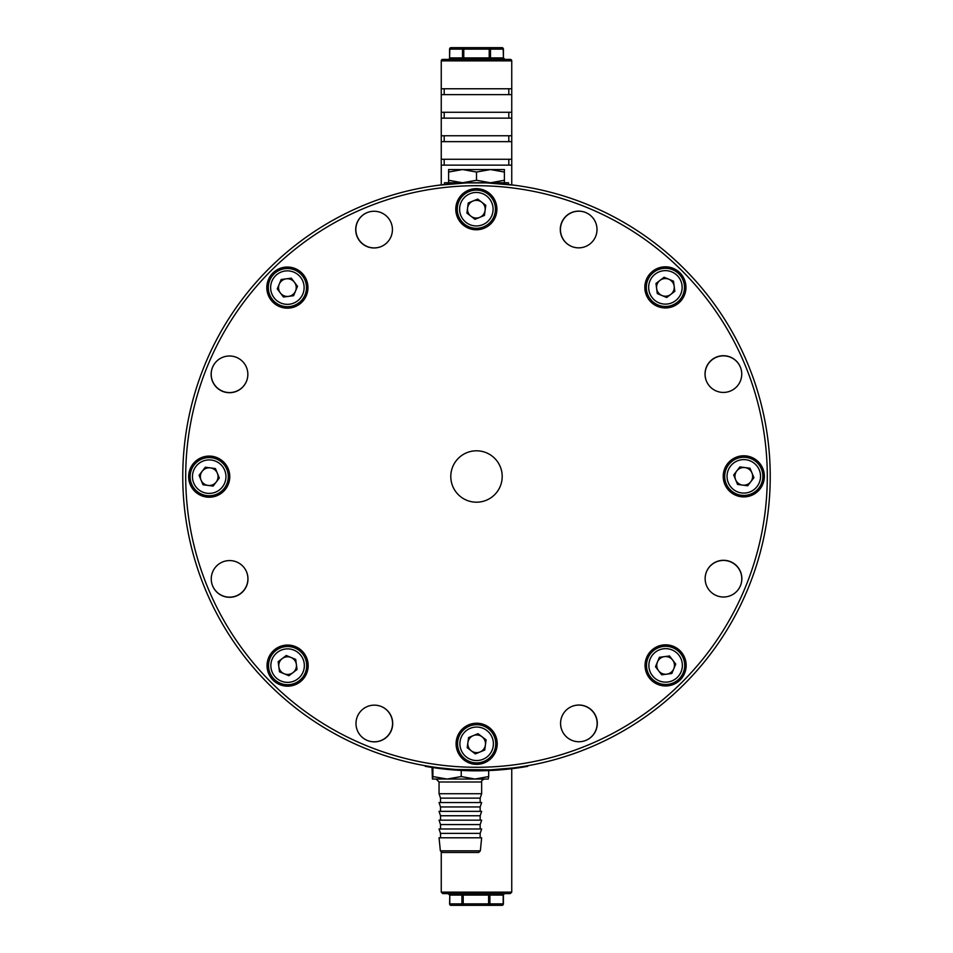 <?xml version="1.0" encoding="UTF-8"?>
<svg xmlns="http://www.w3.org/2000/svg" width="953" height="953" viewBox="0 0 953 953"><rect width="100%" height="100%" fill="white"/><g stroke="black" fill="none" stroke-linecap="round" stroke-linejoin="round"><path stroke-width="1.43" d="M367.108 212.626A18.357 18.357 0 0 0 361.223 242.527A18.357 18.357 0 0 0 381.164 246.541M367.262 740.445A18.357 18.357 0 0 0 392.565 723.446A18.357 18.357 0 0 0 381.307 706.518M585.892 740.374A18.357 18.357 0 0 0 591.777 710.473A18.357 18.357 0 0 0 571.836 706.459M740.445 585.738A18.357 18.357 0 0 0 723.446 560.435A18.357 18.357 0 0 0 706.518 571.693M585.738 212.555A18.357 18.357 0 0 0 560.435 229.554A18.357 18.357 0 0 0 571.693 246.482M740.374 367.108A18.357 18.357 0 0 0 705.089 374.207A18.357 18.357 0 0 0 706.459 381.164M212.626 585.892A18.357 18.357 0 0 0 242.527 591.777A18.357 18.357 0 0 0 246.541 571.836M212.555 367.262A18.357 18.357 0 0 0 229.554 392.565A18.357 18.357 0 0 0 246.482 381.307M519.707 767.034L518.396 767.225M517.324 767.379L513.345 767.915M514.358 185.216L487.388 182.964M465.66 182.964L438.32 185.263L444.479 184.513L444.479 182.762L508.521 182.762L508.521 184.513L514.68 185.263M488.675 769.976L512.821 767.975M489.008 769.964L490.187 769.917M495.512 769.619L513.024 767.951M514.87 767.713L520.564 766.915M511.892 768.094L494.166 769.702M491.962 769.821L455.665 769.488L438.32 767.737M432.436 186.085L439.893 185.061M440.024 185.037L444.479 184.513M508.521 184.513L512.273 184.953M485.017 182.893L468.03 182.893M270.759 270.997A290.796 290.796 0 0 0 270.997 682.241A290.796 290.796 0 0 0 682.241 682.003A290.796 290.796 0 0 0 682.003 270.759A290.796 290.796 0 0 0 270.759 270.997M684.325 684.075A293.738 293.738 0 0 1 268.925 684.325A293.738 293.738 0 0 1 268.675 268.925A293.738 293.738 0 0 1 684.075 268.675A293.738 293.738 0 0 1 684.325 684.075M494.678 494.667A25.707 25.707 0 0 0 494.667 458.322A25.707 25.707 0 0 0 458.322 458.333A25.707 25.707 0 0 0 458.333 494.678A25.707 25.707 0 0 0 494.678 494.667M209.219 497.216A20.561 20.561 0 0 0 229.768 476.643A20.561 20.561 0 0 0 209.195 456.094A20.561 20.561 0 0 0 188.646 476.667A20.561 20.561 0 0 0 209.219 497.216M272.856 302.149A20.561 20.561 0 0 0 301.934 302.137A20.561 20.561 0 0 0 301.91 273.058A20.561 20.561 0 0 0 272.832 273.07A20.561 20.561 0 0 0 272.856 302.149M455.784 209.219A20.561 20.561 0 0 0 476.357 229.768A20.561 20.561 0 0 0 496.906 209.195A20.561 20.561 0 0 0 476.333 188.646A20.561 20.561 0 0 0 455.784 209.219M650.851 272.856A20.561 20.561 0 0 0 650.863 301.934A20.561 20.561 0 0 0 679.942 301.91A20.561 20.561 0 0 0 679.93 272.832A20.561 20.561 0 0 0 650.851 272.856M743.781 455.784A20.561 20.561 0 0 0 723.232 476.357A20.561 20.561 0 0 0 743.805 496.906A20.561 20.561 0 0 0 764.354 476.333A20.561 20.561 0 0 0 743.781 455.784M680.144 650.851A20.561 20.561 0 0 0 651.066 650.863A20.561 20.561 0 0 0 651.09 679.942A20.561 20.561 0 0 0 680.168 679.93A20.561 20.561 0 0 0 680.144 650.851M497.216 743.781A20.561 20.561 0 0 0 476.643 723.232A20.561 20.561 0 0 0 456.094 743.805A20.561 20.561 0 0 0 476.667 764.354A20.561 20.561 0 0 0 497.216 743.781M302.149 680.144A20.561 20.561 0 0 0 302.137 651.066A20.561 20.561 0 0 0 273.058 651.09A20.561 20.561 0 0 0 273.07 680.168A20.561 20.561 0 0 0 302.149 680.144M229.506 392.707A18.357 18.357 0 0 0 247.851 374.338A18.357 18.357 0 0 0 229.482 355.993A18.357 18.357 0 0 0 211.137 374.362A18.357 18.357 0 0 0 229.506 392.707M361.092 242.598A18.357 18.357 0 0 0 387.061 242.586A18.357 18.357 0 0 0 387.037 216.617A18.357 18.357 0 0 0 361.08 216.641A18.357 18.357 0 0 0 361.092 242.598M560.293 229.506A18.357 18.357 0 0 0 578.662 247.851A18.357 18.357 0 0 0 597.007 229.482A18.357 18.357 0 0 0 578.638 211.137A18.357 18.357 0 0 0 560.293 229.506M710.402 361.092A18.357 18.357 0 0 0 710.414 387.061A18.357 18.357 0 0 0 736.383 387.037A18.357 18.357 0 0 0 736.359 361.08A18.357 18.357 0 0 0 710.402 361.092M723.494 560.293A18.357 18.357 0 0 0 705.149 578.662A18.357 18.357 0 0 0 723.518 597.007A18.357 18.357 0 0 0 741.863 578.638A18.357 18.357 0 0 0 723.494 560.293M591.908 710.402A18.357 18.357 0 0 0 565.939 710.414A18.357 18.357 0 0 0 565.963 736.383A18.357 18.357 0 0 0 591.92 736.359A18.357 18.357 0 0 0 591.908 710.402M392.707 723.494A18.357 18.357 0 0 0 374.338 705.149A18.357 18.357 0 0 0 355.993 723.518A18.357 18.357 0 0 0 374.362 741.863A18.357 18.357 0 0 0 392.707 723.494M242.598 591.908A18.357 18.357 0 0 0 242.586 565.939A18.357 18.357 0 0 0 216.617 565.963A18.357 18.357 0 0 0 216.641 591.92A18.357 18.357 0 0 0 242.598 591.908M481.73 202.191A8.839 8.839 0 0 0 467.578 208.04A8.839 8.839 0 0 0 479.716 217.379A8.839 8.839 0 0 0 481.73 202.191M483.636 226.85A19.096 19.096 0 0 1 458.703 216.498A19.096 19.096 0 0 1 469.055 191.553A19.096 19.096 0 0 1 493.988 201.917A19.096 19.096 0 0 1 483.636 226.85A19.096 19.096 0 0 0 493.988 201.917A19.096 19.096 0 0 0 469.055 191.553M466.91 213.103L468.257 202.977L477.691 199.082L485.78 205.3L484.434 215.426L474.999 219.321L466.91 213.103M286.234 278.836A8.839 8.839 0 0 0 280.361 292.976A8.839 8.839 0 0 0 295.549 290.999A8.839 8.839 0 0 0 286.234 278.836M305.02 294.93A19.096 19.096 0 0 1 280.063 305.234A19.096 19.096 0 0 1 269.747 280.277A19.096 19.096 0 0 1 294.703 269.973A19.096 19.096 0 0 1 305.02 294.93A19.096 19.096 0 0 0 294.703 269.973A19.096 19.096 0 0 0 269.747 280.277M283.47 297.026L277.263 288.926L281.171 279.503L291.296 278.169L297.503 286.281L293.595 295.704L283.47 297.026M202.191 471.27A8.839 8.839 0 0 0 208.04 485.422A8.839 8.839 0 0 0 217.379 473.284A8.839 8.839 0 0 0 202.191 471.27M226.85 469.364A19.096 19.096 0 0 1 216.498 494.297A19.096 19.096 0 0 1 191.553 483.945A19.096 19.096 0 0 1 201.917 459.012A19.096 19.096 0 0 1 226.85 469.364A19.096 19.096 0 0 0 201.917 459.012A19.096 19.096 0 0 0 191.553 483.945M213.103 486.09L202.977 484.743L199.082 475.309L205.3 467.22L215.426 468.566L219.321 478.001L213.103 486.09M278.836 666.766A8.839 8.839 0 0 0 292.976 672.639A8.839 8.839 0 0 0 290.999 657.451A8.839 8.839 0 0 0 278.836 666.766M294.93 647.98A19.096 19.096 0 0 1 305.234 672.937A19.096 19.096 0 0 1 280.277 683.253A19.096 19.096 0 0 1 269.973 658.297A19.096 19.096 0 0 1 294.93 647.98A19.096 19.096 0 0 0 269.973 658.297A19.096 19.096 0 0 0 280.277 683.253M297.026 669.53L288.926 675.737L279.503 671.829L278.169 661.704L286.281 655.497L295.704 659.405L297.026 669.53M471.27 750.809A8.839 8.839 0 0 0 485.422 744.96A8.839 8.839 0 0 0 473.284 735.621A8.839 8.839 0 0 0 471.27 750.809M469.364 726.15A19.096 19.096 0 0 1 494.297 736.502A19.096 19.096 0 0 1 483.945 761.447A19.096 19.096 0 0 1 459.012 751.083A19.096 19.096 0 0 1 469.364 726.15A19.096 19.096 0 0 0 459.012 751.083A19.096 19.096 0 0 0 483.945 761.447M486.09 739.897L484.743 750.023L475.309 753.918L467.22 747.7L468.566 737.574L478.001 733.679L486.09 739.897M666.766 674.164A8.839 8.839 0 0 0 672.639 660.024A8.839 8.839 0 0 0 657.451 662.001A8.839 8.839 0 0 0 666.766 674.164M647.98 658.07A19.096 19.096 0 0 1 672.937 647.766A19.096 19.096 0 0 1 683.253 672.723A19.096 19.096 0 0 1 658.297 683.027A19.096 19.096 0 0 1 647.98 658.07A19.096 19.096 0 0 0 658.297 683.027A19.096 19.096 0 0 0 683.253 672.723M669.53 655.974L675.737 664.074L671.829 673.497L661.704 674.831L655.497 666.719L659.405 657.296L669.53 655.974M511.749 60.873A1.465 1.465 0 0 0 510.284 59.396L442.716 59.396A1.465 1.465 0 0 0 441.251 60.873L441.251 88.772L511.749 88.772L511.749 60.873L441.251 60.873M451.067 47.65L463.777 47.65A1.465 1.275 90 0 0 462.515 49.115L449.59 49.115A1.465 1.465 0 0 1 451.067 47.65A1.465 1.275 90 0 0 449.792 49.115L449.59 57.93A1.465 1.465 0 0 1 448.124 59.396M501.933 47.65A1.465 1.465 0 0 1 503.41 49.115L503.41 57.93L503.208 49.115A1.465 1.275 -90 0 0 501.933 47.65L463.777 47.65L463.777 57.93L489.223 57.93L489.223 49.115L462.515 49.115L462.515 57.93A1.465 1.275 -90 0 1 461.24 59.396M441.251 88.772L441.251 94.645L511.749 94.645L511.749 112.275L441.251 112.275L441.251 118.148L511.749 118.148L511.749 135.767L441.251 135.767L441.251 141.64L511.749 141.64L511.749 184.894M441.251 94.645L441.251 112.275M441.251 118.148L441.251 135.767M441.251 141.64L441.251 159.27L511.749 159.27M441.251 184.894L441.251 165.143L511.749 165.143M511.749 94.645L511.749 88.772M511.749 118.148L511.749 112.275M511.749 141.64L511.749 135.767M441.251 165.143L441.251 159.27M503.41 49.115L490.485 49.115A1.465 1.275 -90 0 0 489.223 47.65L489.223 49.115L490.485 49.115L490.485 57.93L503.208 57.93A1.465 1.275 90 0 0 504.482 59.396M444.193 165.143L444.193 159.27M508.807 165.143L508.807 159.27M444.193 135.767L444.193 141.64M508.807 135.767L508.807 141.64M444.193 112.275L444.193 118.148M508.807 112.275L508.807 118.148M508.807 88.772L508.807 94.645M444.193 88.772L444.193 94.645M510.284 893.604L442.716 893.604L441.251 892.127L511.749 892.127L510.284 893.604M451.067 905.35A1.465 1.287 -90 0 1 449.78 903.885L449.602 903.885A1.465 1.465 0 0 0 451.067 905.35L463.218 905.35A1.465 1.287 -90 0 1 461.931 903.885L461.931 895.07L449.78 895.07L449.78 903.885L488.603 903.885L488.603 895.07L463.182 895.07L463.218 905.35L488.651 905.35L488.603 903.885L489.902 903.885A1.465 1.251 90 0 1 488.651 905.35L501.933 905.35A1.465 1.465 0 0 0 503.398 903.885L503.184 903.885A1.465 1.251 90 0 1 501.933 905.35L489.782 905.35M511.749 892.127L511.749 768.702M504.435 893.604A1.465 1.251 -90 0 0 503.184 895.07L489.902 895.07A1.465 1.251 -90 0 1 491.152 893.604L488.567 893.604L488.603 895.07L489.902 895.07L489.902 903.885L503.184 903.885L503.184 895.07L504.506 893.604M461.228 770.429L461.228 776.552L474.951 779.042L488.258 779.042L488.675 776.552L474.951 779.042L484.577 779.042C482.194 779.876 481.217 780.852 481.646 781.984L439.047 781.984L436.117 779.042M480.336 850.85L478.704 852.482L441.989 852.482L440.357 850.85L480.336 850.85L481.646 837.794L439.047 837.794L440.357 850.85M440.524 833.387L480.169 833.387L481.646 828.979L439.047 828.979L440.524 833.387L440.524 837.794M440.524 824.571L480.169 824.571L481.646 820.164L439.047 820.164L440.524 824.571L440.524 828.979M440.524 815.756L480.169 815.756L481.646 811.36L439.047 811.36L440.524 815.756L440.524 820.164M440.524 806.953L480.169 806.953L481.646 802.545L439.047 802.545L440.524 806.953L440.524 811.36M440.524 802.545L440.524 798.137L480.169 798.137L481.646 793.73L481.646 781.984M440.524 798.137L439.047 793.73L481.646 793.73M461.228 776.552L447.064 779.042L432.888 776.552L432.436 779.042L432.007 767.439M488.675 776.552L488.675 770.572M432.888 776.552L432.888 767.57M474.951 779.042L432.436 779.042M526.199 765.998L527.748 766.319L526.294 766.581A294.322 294.322 0 0 1 426.706 766.581L425.252 766.319L426.801 765.998M750.809 481.73A8.839 8.839 0 0 0 744.96 467.578A8.839 8.839 0 0 0 735.621 479.716A8.839 8.839 0 0 0 750.809 481.73M726.15 483.636A19.096 19.096 0 0 1 736.502 458.703A19.096 19.096 0 0 1 761.447 469.055A19.096 19.096 0 0 1 751.083 493.988A19.096 19.096 0 0 1 726.15 483.636A19.096 19.096 0 0 0 751.083 493.988A19.096 19.096 0 0 0 761.447 469.055M739.897 466.91L750.023 468.257L753.918 477.691L747.7 485.78L737.574 484.434L733.679 474.999L739.897 466.91M674.164 286.234A8.839 8.839 0 0 0 660.024 280.361A8.839 8.839 0 0 0 662.001 295.549A8.839 8.839 0 0 0 674.164 286.234M658.07 305.02A19.096 19.096 0 0 1 647.766 280.063A19.096 19.096 0 0 1 672.723 269.747A19.096 19.096 0 0 1 683.027 294.703A19.096 19.096 0 0 1 658.07 305.02A19.096 19.096 0 0 0 683.027 294.703A19.096 19.096 0 0 0 672.723 269.747M655.974 283.47L664.074 277.263L673.497 281.171L674.831 291.296L666.719 297.503L657.296 293.595L655.974 283.47M504.399 182.762L504.399 180.272L490.45 182.762L476.5 180.272L462.55 182.762L448.601 180.272L448.601 182.762M504.399 180.272L504.399 172.04L490.45 169.551L476.5 172.04L476.5 180.272M476.5 172.04L462.55 169.551L504.399 169.551L504.399 172.04M448.601 180.272L448.601 169.551L462.55 169.551L448.601 172.04M469.948 193.733A16.737 16.737 0 0 0 460.871 215.592A16.737 16.737 0 0 0 482.742 224.682A16.737 16.737 0 0 0 491.819 202.81A16.737 16.737 0 0 0 469.948 193.733M271.915 281.183A16.737 16.737 0 0 0 280.956 303.066A16.737 16.737 0 0 0 302.84 294.024A16.737 16.737 0 0 0 293.81 272.141A16.737 16.737 0 0 0 271.915 281.183M193.733 483.052A16.737 16.737 0 0 0 215.592 492.129A16.737 16.737 0 0 0 224.682 470.258A16.737 16.737 0 0 0 202.81 461.181A16.737 16.737 0 0 0 193.733 483.052M281.183 681.085A16.737 16.737 0 0 0 303.066 672.044A16.737 16.737 0 0 0 294.024 650.16A16.737 16.737 0 0 0 272.141 659.19A16.737 16.737 0 0 0 281.183 681.085M483.052 759.267A16.737 16.737 0 0 0 492.129 737.408A16.737 16.737 0 0 0 470.258 728.318A16.737 16.737 0 0 0 461.181 750.19A16.737 16.737 0 0 0 483.052 759.267M681.085 671.817A16.737 16.737 0 0 0 672.044 649.934A16.737 16.737 0 0 0 650.16 658.976A16.737 16.737 0 0 0 659.19 680.859A16.737 16.737 0 0 0 681.085 671.817M463.777 59.396L463.777 57.93L449.792 57.93A1.465 1.275 -90 0 1 448.518 59.396M491.76 59.396A1.465 1.275 90 0 1 490.485 57.93L489.223 57.93L489.223 59.396M503.398 903.885L503.398 895.07M460.633 893.604A1.465 1.287 90 0 1 461.931 895.07L463.182 895.07L463.146 893.604M449.602 903.885L449.78 895.07A1.465 1.287 90 0 0 448.494 893.604M759.267 469.948A16.737 16.737 0 0 0 737.408 460.871A16.737 16.737 0 0 0 728.318 482.742A16.737 16.737 0 0 0 750.19 491.819A16.737 16.737 0 0 0 759.267 469.948M671.817 271.915A16.737 16.737 0 0 0 649.934 280.956A16.737 16.737 0 0 0 658.976 302.84A16.737 16.737 0 0 0 680.859 293.81A16.737 16.737 0 0 0 671.817 271.915M503.41 57.93L504.876 59.396M449.59 49.115L449.59 57.93M441.251 892.127L441.251 851.744M449.602 895.07L448.136 893.604M439.047 793.73L439.047 781.984M480.169 802.545L480.169 798.137M480.169 811.36L480.169 806.953M480.169 820.164L480.169 815.756M480.169 828.979L480.169 824.571M480.169 837.794L480.169 833.387"/></g></svg>
